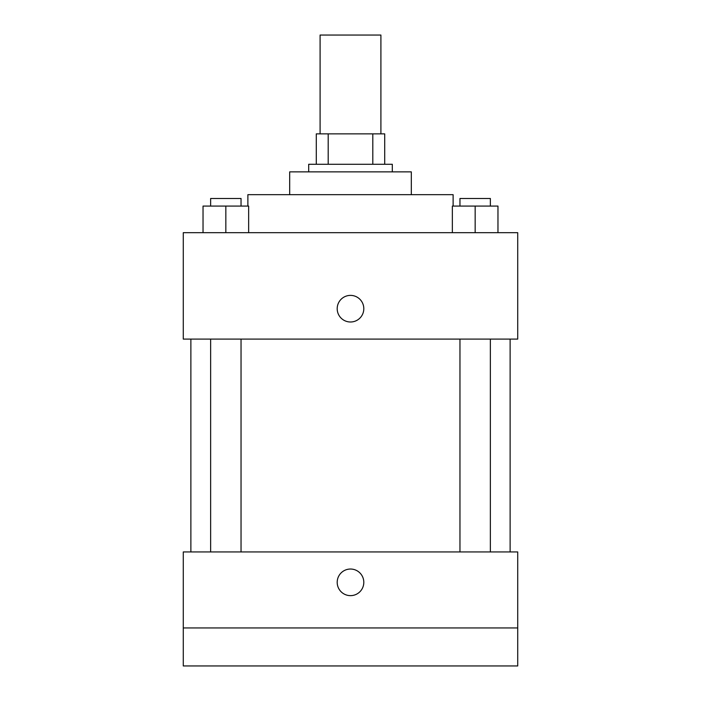 <?xml version="1.0" encoding="UTF-8"?>
<svg xmlns="http://www.w3.org/2000/svg" width="701" height="701" viewBox="0 0 701 701"><rect width="100%" height="100%" fill="white"/><g stroke="black" fill="none" stroke-linecap="round" stroke-linejoin="round"><path stroke-width="1.05" d="M380.906 133.865L380.906 35.05L320.094 35.05L320.094 133.865M328.199 164.271L328.199 133.865L316.291 133.865L316.291 164.271L316.291 133.865M328.199 133.865L384.709 133.865L384.709 164.271M372.801 164.271L372.801 133.865M308.694 171.868L308.694 164.271L392.306 164.271L392.306 171.868M289.688 194.676L289.688 171.868L411.312 171.868L411.312 194.676M247.882 206.076L247.882 194.676L453.118 194.676L453.118 206.076M183.276 232.679L517.724 232.679L517.724 339.1L183.276 339.1L183.276 232.679M350.5 321.996A13.301 13.301 0 0 1 338.977 302.043A13.301 13.301 0 0 1 362.023 302.043A13.301 13.301 0 0 1 350.5 321.996M183.276 551.932L517.724 551.932L517.724 665.95L183.276 665.95L183.276 551.932M350.5 595.64A13.301 13.301 0 0 1 338.977 575.687A13.301 13.301 0 0 1 362.023 575.687A13.301 13.301 0 0 1 350.5 595.64M183.276 627.947L517.724 627.947M452.355 232.679L452.355 206.076L497.964 206.076L497.964 232.679L497.964 206.076M475.164 232.679L475.164 206.076M490.358 206.076L490.358 198.479L459.961 198.479L459.961 206.076M203.036 232.679L203.036 206.076L248.645 206.076L248.645 232.679L248.645 206.076M225.836 232.679L225.836 206.076M241.039 206.076L241.039 198.479L210.642 198.479L210.642 206.076M510.126 551.932L510.126 339.1M190.874 551.932L190.874 339.1M459.961 339.1L459.961 551.932M490.358 339.1L490.358 551.932M241.039 551.932L241.039 339.1M210.642 551.932L210.642 339.1"/></g></svg>
